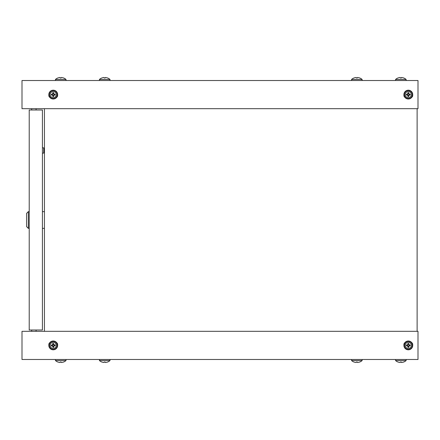 <?xml version="1.0" encoding="UTF-8"?>
<svg xmlns="http://www.w3.org/2000/svg" width="440" height="440" viewBox="0 0 440 440"><rect width="100%" height="100%" fill="white"/><g stroke="black" fill="none" stroke-linecap="round" stroke-linejoin="round"><path stroke-width="0.66" d="M403.953 95.117A2.2 2.2 0 0 0 404.8 97.24M48.873 95.117A2.2 2.2 0 0 0 49.72 97.24M418 80.52L22 80.52L22 108.68L418 108.68L418 80.52M411.84 97.24A2.2 2.2 0 0 0 412.687 95.117M56.76 97.24A2.2 2.2 0 0 0 57.607 95.117M417.12 108.68L417.12 331.32M44.44 331.32L44.44 108.68M403.953 344.883A2.2 2.2 0 0 1 404.8 342.76M48.873 344.883A2.2 2.2 0 0 1 49.72 342.76M22 359.48L418 359.48L418 331.32L22 331.32L22 359.48M411.84 342.76A2.2 2.2 0 0 1 412.687 344.883M56.76 342.76A2.2 2.2 0 0 1 57.607 344.883M57.8 361.988L57.811 361.988A7.766 7.464 177.9 0 0 59.972 362.5A7.651 5.165 -59.4 0 0 60.071 362.5L60.22 361.988L60.088 362.5A7.651 4.857 -60.9 0 1 60.071 362.5A7.651 5.264 -58.8 0 0 60.088 362.5L60.253 361.988M61.435 362.5A7.651 4.752 61.4 0 0 61.463 362.5A7.766 7.464 -177.9 0 1 61.463 362.5A7.766 7.464 -177.9 0 0 63.63 361.988L63.641 361.988A7.766 7.464 177.9 0 1 61.446 362.5A7.651 4.857 60.9 0 1 61.353 362.5L61.188 361.988A7.882 7.574 177.9 0 1 60.693 362.005A7.882 7.574 177.9 0 1 60.192 361.988L60.071 362.5M401.533 362.5A7.651 5.264 58.8 0 1 401.473 362.5L401.33 361.988L401.489 362.5A7.651 5.165 59.4 0 0 401.528 362.5A7.651 4.857 60.9 0 0 401.555 362.5M397.92 362.005L397.931 361.988A7.766 7.464 177.9 0 0 400.098 362.5A7.766 7.464 -177.9 0 1 397.931 361.988L397.92 362.005A7.92 7.92 0 0 1 395.555 360.536L406.125 360.536L406.125 359.48M99.434 359.48L99.434 360.536L110.005 360.536L110.005 359.48M105.408 362.5A7.651 5.214 59.1 0 1 105.364 362.5L105.215 361.988A7.882 7.579 180 0 1 104.72 362.005A7.882 7.579 180 0 1 104.225 361.988L104.076 362.5A7.651 5.214 -59.1 0 1 103.978 362.5A7.766 7.464 180 0 0 103.989 362.5A7.766 7.464 180 0 1 101.805 361.988L101.805 361.988M105.215 361.988L105.364 362.5A7.651 4.802 61.2 0 0 105.451 362.5A7.766 7.464 180 0 0 107.635 361.988L107.635 361.988M104.225 361.988L104.076 362.5M55.435 359.48L55.435 360.536L66.006 360.536L66.006 359.48M60.72 362.005A7.882 7.574 -177.9 0 0 60.748 362.005A7.882 7.574 -177.9 0 0 61.188 361.988M359.761 362.005L359.761 362.005A7.92 7.92 0 0 0 362.125 360.536L351.555 360.536L351.555 359.48M362.125 360.536L362.125 359.48M357.528 362.5A7.651 5.214 59.1 0 1 357.484 362.5L357.335 361.988A7.882 7.579 180 0 1 356.84 362.005A7.882 7.579 180 0 1 356.345 361.988L356.197 362.5A7.651 5.214 -59.1 0 1 356.098 362.5A7.766 7.464 180 0 0 356.109 362.5A7.766 7.464 180 0 1 353.925 361.988L353.925 361.988M357.335 361.988L357.484 362.5A7.651 4.802 61.2 0 0 357.572 362.5A7.766 7.464 180 0 0 359.755 361.988M356.345 361.988L356.197 362.5M403.75 361.988L403.761 361.988A7.766 7.464 -177.9 0 1 401.583 362.5A7.651 4.752 61.4 0 1 401.489 362.5L401.368 361.988A7.882 7.574 -177.9 0 1 400.868 362.005A7.882 7.574 -177.9 0 1 400.373 361.988A7.882 7.574 177.9 0 0 400.813 362.005A7.882 7.574 177.9 0 0 400.84 362.005M401.308 361.988L401.473 362.5M400.147 362.5A7.651 4.752 -61.4 0 1 400.098 362.5A7.651 5.264 -58.8 0 0 400.208 362.5L400.373 361.988M60.027 77.501A7.651 5.264 -121.2 0 1 60.088 77.501L60.231 78.012L60.071 77.501A7.651 5.165 -120.6 0 0 60.033 77.501A7.651 4.857 -119.1 0 0 60.005 77.501M63.641 77.996L63.63 78.012A7.766 7.464 -2.1 0 0 61.463 77.501A7.766 7.464 2.1 0 1 63.63 78.012L63.641 77.996A7.92 7.92 0 0 1 66.006 79.464L55.435 79.464L55.435 80.52M400.125 77.501A7.651 4.752 -118.6 0 0 400.098 77.501A7.766 7.464 2.1 0 1 400.098 77.501A7.766 7.464 2.1 0 0 397.931 78.012L397.92 78.012A7.766 7.464 -2.1 0 1 400.114 77.501A7.651 4.857 -119.1 0 1 400.208 77.501L400.373 78.012A7.882 7.574 -2.1 0 1 400.868 77.996A7.882 7.574 -2.1 0 1 401.368 78.012L401.489 77.501A7.651 5.264 121.2 0 0 401.473 77.501L401.308 78.012M101.8 77.996L101.8 77.996A7.92 7.92 0 0 0 99.434 79.464L110.005 79.464L110.005 80.52M99.434 79.464L99.434 80.52M104.033 77.501A7.651 5.214 -120.9 0 1 104.076 77.501L104.225 78.012A7.882 7.579 0 0 1 104.72 77.996A7.882 7.579 0 0 1 105.215 78.012L105.364 77.501A7.651 5.214 120.9 0 1 105.463 77.501A7.766 7.464 0 0 0 105.451 77.501A7.766 7.464 -0 0 1 107.635 78.012L107.635 78.012M104.225 78.012L104.076 77.501A7.651 4.802 -118.8 0 0 103.989 77.501A7.766 7.464 0 0 0 101.805 78.012M105.215 78.012L105.364 77.501M57.811 78.012L57.8 78.012A7.766 7.464 2.1 0 1 59.978 77.501A7.651 4.752 -118.6 0 1 60.071 77.501L60.192 78.012A7.882 7.574 2.1 0 1 60.693 77.996A7.882 7.574 2.1 0 1 61.188 78.012A7.882 7.574 -2.1 0 0 60.748 77.996A7.882 7.574 -2.1 0 0 60.72 77.996M60.253 78.012L60.088 77.501M61.413 77.501A7.651 4.752 118.6 0 1 61.463 77.501A7.651 5.264 121.2 0 0 61.353 77.501L61.188 78.012M353.92 77.996L353.92 77.996A7.92 7.92 0 0 0 351.555 79.464L362.125 79.464L362.125 80.52M351.555 79.464L351.555 80.52M356.153 77.501A7.651 5.214 -120.9 0 1 356.197 77.501L356.345 78.012A7.882 7.579 0 0 1 356.84 77.996A7.882 7.579 0 0 1 357.335 78.012L357.484 77.501A7.651 5.214 120.9 0 1 357.583 77.501A7.766 7.464 0 0 0 357.572 77.501A7.766 7.464 -0 0 1 359.755 78.012L359.755 78.012M356.345 78.012L356.197 77.501A7.651 4.802 -118.8 0 0 356.109 77.501A7.766 7.464 0 0 0 353.925 78.012M357.335 78.012L357.484 77.501M403.761 77.996L403.761 77.996A7.92 7.92 0 0 1 406.125 79.464L395.555 79.464L395.555 80.52M400.84 77.996A7.882 7.574 2.1 0 0 400.813 77.996A7.882 7.574 2.1 0 0 400.373 78.012M401.473 77.501A7.651 4.857 119.1 0 1 401.489 77.501L401.341 78.012L401.473 77.501M401.489 77.501A7.651 5.165 120.6 0 1 401.588 77.501A7.766 7.464 -2.1 0 1 403.761 78.012M26.576 226.6L26.576 213.4L28.336 211.64L28.336 228.36L26.576 226.6M29.216 211.64L28.336 211.64M29.216 228.36L28.336 228.36M43.736 147.84L44.176 148.28L44.176 152.68L43.736 153.12L43.736 147.84L42.416 147.84M43.736 153.12L42.416 153.12M44.44 211.64L42.416 211.64M44.44 228.36L42.416 228.36M42.416 330L29.216 330L29.216 110L42.416 110L42.416 330M408.32 90.2A4.4 4.4 0 0 1 412.72 94.6A4.4 4.4 0 0 1 408.32 99A4.4 4.4 0 0 1 403.92 94.6A4.4 4.4 0 0 1 408.32 90.2A4.4 4.4 0 0 0 403.92 94.6A4.4 4.4 0 0 0 408.32 99M408.012 95.255L407.803 95.464A4.246 0.737 90 0 0 407.864 96.509A4.076 0.71 0 0 0 408.32 96.514A4.076 0.71 0 0 0 408.777 96.509A4.246 0.737 -90 0 0 408.837 95.464L408.975 94.908L410.08 94.908L410.08 94.292L408.975 94.292L408.628 92.84L408.012 92.84L408.012 93.946L406.56 94.292L406.56 94.908L407.666 94.908L408.012 96.36L408.628 96.36L408.628 95.255M408.32 91.52A3.08 3.08 0 0 1 411.4 94.6A3.08 3.08 0 0 1 408.32 97.68A3.08 3.08 0 0 1 405.24 94.6A3.08 3.08 0 0 1 408.32 91.52M408.628 93.946L408.837 93.737A4.246 0.737 -90 0 0 408.777 92.692A4.076 0.71 180 0 0 408.32 92.686A4.076 0.71 180 0 0 407.864 92.692A4.246 0.737 90 0 0 407.803 93.737L408.012 93.946M408.837 93.737L408.975 94.292M408.975 94.908L409.184 95.117A4.246 0.737 0 0 0 410.229 95.057A4.076 0.71 -90 0 0 410.229 94.144A4.246 0.737 180 0 0 409.184 94.083M409.184 95.117L408.837 95.464M407.803 95.464L407.666 94.908M407.666 94.292L407.457 94.083A4.246 0.737 180 0 0 406.411 94.144A4.076 0.71 90 0 0 406.411 95.057A4.246 0.737 0 0 0 407.457 95.117M407.457 94.083L407.803 93.737M48.846 345.615A4.4 4.4 0 0 1 53.026 341.006A4.4 4.4 0 0 1 57.635 345.186A4.4 4.4 0 0 1 53.455 349.795A4.4 4.4 0 0 1 48.846 345.615A4.4 4.4 0 0 0 53.455 349.795A4.4 4.4 0 0 0 57.635 345.186M53.911 345.675L54.131 345.879A4.246 0.737 -2.8 0 0 55.171 345.763A4.076 0.71 -92.8 0 0 55.149 345.307A4.076 0.71 -92.8 0 0 55.121 344.85A4.246 0.737 177.2 0 0 54.082 344.839L53.515 344.729L53.46 343.629L52.844 343.657L52.899 344.762L51.469 345.18L51.497 345.796L52.602 345.741L53.02 347.171L53.636 347.144L53.581 346.038L55.011 345.62L54.984 345.004L53.878 345.059M50.166 345.548A3.08 3.08 0 0 1 53.092 342.326A3.08 3.08 0 0 1 56.315 345.252A3.08 3.08 0 0 1 53.389 348.475A3.08 3.08 0 0 1 50.166 345.548M52.569 345.125L52.349 344.922A4.246 0.737 177.2 0 0 51.31 345.037A4.076 0.71 87.2 0 0 51.332 345.493A4.076 0.71 87.2 0 0 51.359 345.95A4.246 0.737 -2.8 0 0 52.398 345.961L52.602 345.741M52.349 344.922L52.899 344.762M53.515 344.729L53.719 344.509A4.246 0.737 -92.8 0 0 53.603 343.47A4.076 0.71 177.2 0 0 52.69 343.519A4.246 0.737 87.2 0 0 52.679 344.559M53.719 344.509L54.082 344.839M54.131 345.879L53.581 346.038M52.965 346.071L52.762 346.291A4.246 0.737 87.2 0 0 52.877 347.331A4.076 0.71 -2.8 0 0 53.79 347.281A4.246 0.737 -92.8 0 0 53.801 346.242M52.762 346.291L52.398 345.961M408.32 341A4.4 4.4 0 0 1 412.72 345.4A4.4 4.4 0 0 1 408.32 349.8A4.4 4.4 0 0 1 403.92 345.4A4.4 4.4 0 0 1 408.32 341A4.4 4.4 0 0 0 403.92 345.4A4.4 4.4 0 0 0 408.32 349.8M408.012 346.055L407.803 346.264A4.246 0.737 90 0 0 407.864 347.309A4.076 0.71 0 0 0 408.32 347.314A4.076 0.71 0 0 0 408.777 347.309A4.246 0.737 -90 0 0 408.837 346.264L408.975 345.708L410.08 345.708L410.08 345.092L408.975 345.092L408.628 343.64L408.012 343.64L407.666 345.092L406.56 345.092L406.56 345.708L408.012 346.055L408.012 347.16L408.628 347.16L408.628 346.055M408.32 342.32A3.08 3.08 0 0 1 411.4 345.4A3.08 3.08 0 0 1 408.32 348.48A3.08 3.08 0 0 1 405.24 345.4A3.08 3.08 0 0 1 408.32 342.32M408.628 344.745L408.837 344.536A4.246 0.737 -90 0 0 408.777 343.492A4.076 0.71 180 0 0 408.32 343.486A4.076 0.71 180 0 0 407.864 343.492A4.246 0.737 90 0 0 407.803 344.536L408.012 344.745M408.837 344.536L408.975 345.092M408.975 345.708L409.184 345.917A4.246 0.737 0 0 0 410.229 345.857A4.076 0.71 -90 0 0 410.229 344.944A4.246 0.737 180 0 0 409.184 344.883M409.184 345.917L408.837 346.264M407.803 346.264L407.666 345.708M407.666 345.092L407.457 344.883A4.246 0.737 180 0 0 406.411 344.944A4.076 0.71 90 0 0 406.411 345.857A4.246 0.737 0 0 0 407.457 345.917M407.457 344.883L407.803 344.536M53.24 90.2A4.4 4.4 0 0 1 57.64 94.6A4.4 4.4 0 0 1 53.24 99A4.4 4.4 0 0 1 48.84 94.6A4.4 4.4 0 0 1 53.24 90.2A4.4 4.4 0 0 0 48.84 94.6A4.4 4.4 0 0 0 53.24 99M52.932 95.255L52.723 95.464A4.246 0.737 90 0 0 52.784 96.509A4.076 0.71 0 0 0 53.24 96.514A4.076 0.71 0 0 0 53.697 96.509A4.246 0.737 -90 0 0 53.757 95.464L53.895 94.908L55 94.908L55 94.292L53.895 94.292L53.548 92.84L52.932 92.84L52.932 93.946L51.48 94.292L51.48 94.908L52.586 94.908L52.932 96.36L53.548 96.36L53.548 95.255M53.24 91.52A3.08 3.08 0 0 1 56.32 94.6A3.08 3.08 0 0 1 53.24 97.68A3.08 3.08 0 0 1 50.16 94.6A3.08 3.08 0 0 1 53.24 91.52M53.548 93.946L53.757 93.737A4.246 0.737 -90 0 0 53.697 92.692A4.076 0.71 180 0 0 53.24 92.686A4.076 0.71 180 0 0 52.784 92.692A4.246 0.737 90 0 0 52.723 93.737L52.932 93.946M53.757 93.737L53.895 94.292M53.895 94.908L54.104 95.117A4.246 0.737 0 0 0 55.149 95.057A4.076 0.71 -90 0 0 55.149 94.144A4.246 0.737 180 0 0 54.104 94.083M54.104 95.117L53.757 95.464M52.723 95.464L52.586 94.908M52.586 94.292L52.377 94.083A4.246 0.737 180 0 0 51.332 94.144A4.076 0.71 90 0 0 51.332 95.057A4.246 0.737 0 0 0 52.377 95.117M52.377 94.083L52.723 93.737M408.32 98.56A3.96 3.96 0 0 0 412.28 94.6A3.96 3.96 0 0 0 408.32 90.64A3.96 3.96 0 0 0 404.36 94.6A3.96 3.96 0 0 0 408.32 98.56M57.195 345.208A3.96 3.96 0 0 0 53.048 341.445A3.96 3.96 0 0 0 49.286 345.593A3.96 3.96 0 0 0 53.433 349.355A3.96 3.96 0 0 0 57.195 345.208M408.32 349.36A3.96 3.96 0 0 0 412.28 345.4A3.96 3.96 0 0 0 408.32 341.44A3.96 3.96 0 0 0 404.36 345.4A3.96 3.96 0 0 0 408.32 349.36M53.24 98.56A3.96 3.96 0 0 0 57.2 94.6A3.96 3.96 0 0 0 53.24 90.64A3.96 3.96 0 0 0 49.28 94.6A3.96 3.96 0 0 0 53.24 98.56M99.434 360.536A7.92 7.92 0 0 0 101.8 362.005M107.641 362.005A7.92 7.92 0 0 0 110.005 360.536M55.435 360.536A7.92 7.92 0 0 0 57.8 362.005M63.641 362.005A7.92 7.92 0 0 0 66.006 360.536M351.555 360.536A7.92 7.92 0 0 0 353.92 362.005M395.555 360.536L395.555 359.48M403.761 362.005A7.92 7.92 0 0 0 406.125 360.536M110.005 79.464A7.92 7.92 0 0 0 107.641 77.996M66.006 79.464L66.006 80.52M57.8 77.996A7.92 7.92 0 0 0 55.435 79.464M362.125 79.464A7.92 7.92 0 0 0 359.761 77.996M397.92 77.996A7.92 7.92 0 0 0 395.555 79.464M406.125 79.464L406.125 80.52M36.08 108.68L36.08 110M36.08 331.32L36.08 330M31.68 331.32L31.68 330M31.68 108.68L31.68 110"/></g></svg>
